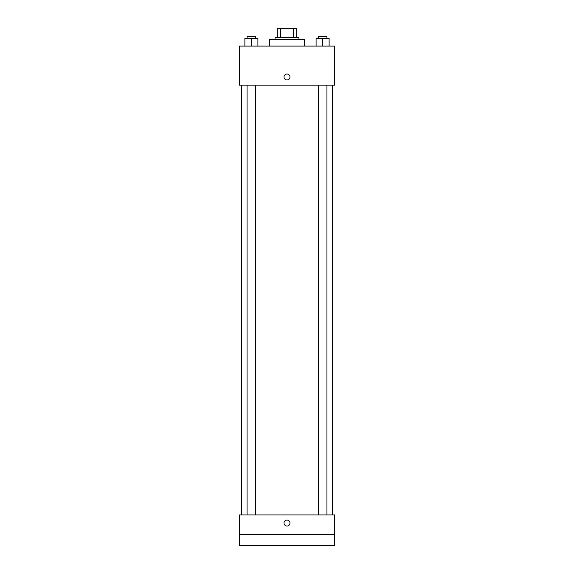 <?xml version="1.0" encoding="UTF-8"?>
<svg xmlns="http://www.w3.org/2000/svg" width="574" height="574" viewBox="0 0 574 574"><rect width="100%" height="100%" fill="white"/><g stroke="black" fill="none" stroke-linecap="round" stroke-linejoin="round"><path stroke-width="0.86" d="M280.629 37.382L280.629 28.7L277.235 28.7L277.235 37.382L277.235 28.7M280.629 28.7L296.765 28.7L296.765 37.382M293.371 37.382L293.371 28.7M275.061 39.556L275.061 37.382L298.939 37.382L298.939 39.556M304.363 46.064L304.363 39.556L269.637 39.556L269.637 46.064M239.25 46.064L334.75 46.064L334.75 85.139L239.25 85.139L239.25 46.064M287 79.98A2.985 2.985 0 0 1 284.417 75.503A2.985 2.985 0 0 1 289.583 75.503A2.985 2.985 0 0 1 287 79.98M239.25 514.914L334.75 514.914L334.75 545.3L239.25 545.3L239.25 514.914M287 526.035A2.985 2.985 0 0 1 284.417 521.558A2.985 2.985 0 0 1 289.583 521.558A2.985 2.985 0 0 1 287 526.035M239.25 534.444L334.75 534.444M316.087 46.064L316.087 38.465L329.11 38.465L329.11 46.064L329.11 38.465M322.595 46.064L322.595 38.465M326.936 38.465L326.936 36.298L318.254 36.298L318.254 38.465M244.89 46.064L244.89 38.465L257.913 38.465L257.913 46.064L257.913 38.465M251.405 46.064L251.405 38.465M255.746 38.465L255.746 36.298L247.064 36.298L247.064 38.465M332.583 514.914L332.583 85.139M241.417 514.914L241.417 85.139M318.254 85.139L318.254 514.914M326.936 85.139L326.936 514.914M255.746 514.914L255.746 85.139M247.064 514.914L247.064 85.139"/></g></svg>
